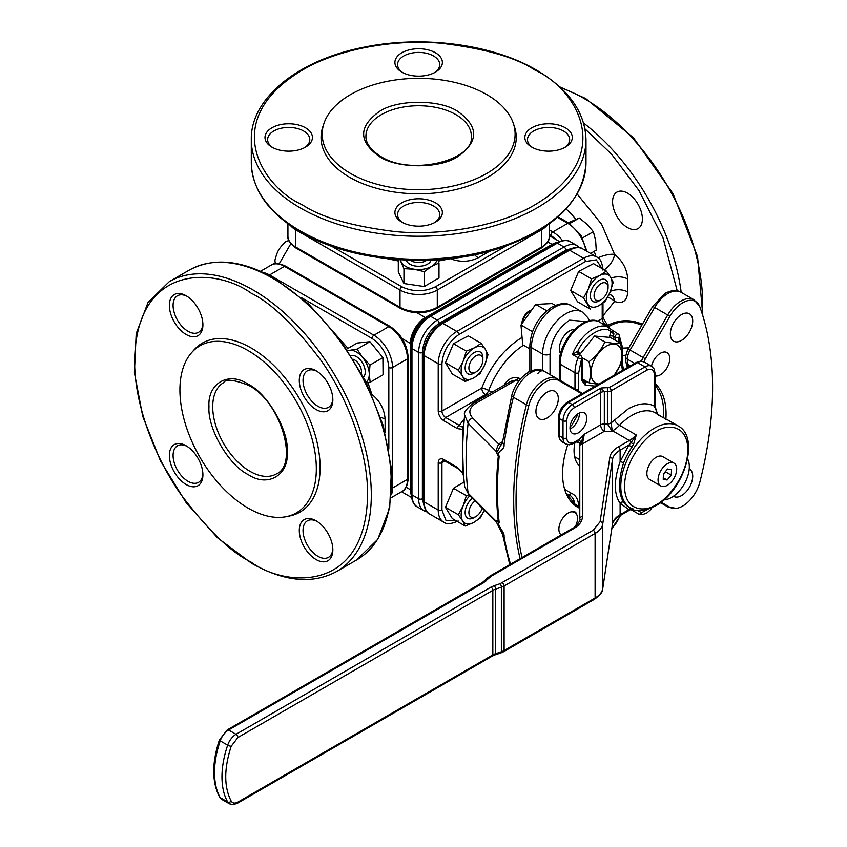 <?xml version="1.0" encoding="UTF-8"?>
<svg xmlns="http://www.w3.org/2000/svg" width="847" height="847" viewBox="0 0 847 847"><rect width="100%" height="100%" fill="white"/><g stroke="black" fill="none" stroke-linecap="round" stroke-linejoin="round"><path stroke-width="1.27" d="M411.208 494.786A21.08 12.176 -60 0 1 410.414 489.714L410.414 343.384A21.08 12.176 -60 0 1 425.332 317.561A2.636 1.525 -120 0 0 426.644 317.689L556.003 243.004A2.636 1.525 60 0 1 557.326 243.131L564.007 246.996L437.285 320.155A2.636 1.525 60 0 1 439.148 323.385L565.87 250.214L573.43 247.938M424.178 506.453L422.378 498.767A2.636 1.525 0 0 1 418.64 498.767L418.64 352.437A26.352 15.214 120 0 1 437.285 320.155L430.594 316.302A2.636 1.525 60 0 0 429.281 316.164L556.003 243.004C562.493 239.892 567.321 239.5 570.497 241.829A26.352 15.214 120 0 0 557.326 243.131L430.594 316.302A26.352 15.214 120 0 0 411.96 348.572A2.636 1.525 0 0 1 411.187 347.503A25.579 14.77 120 0 1 429.281 316.164L426.644 317.689A21.853 12.62 120 0 0 411.187 344.454L411.187 493.833A2.636 1.525 0 0 0 411.96 494.902A26.352 15.214 120 0 0 417.423 506.972L424.103 510.826A26.352 15.214 120 0 1 418.64 498.767L411.96 494.902L411.96 348.572L418.64 352.437A2.636 1.525 0 0 0 422.378 352.437C423.436 340.134 429.027 330.457 439.148 323.385M275.656 263.661A13.181 8.841 -170.2 0 1 275.063 259.733C277.308 251.686 278.123 249.209 285.206 242.157L285.206 242.157A13.181 8.841 50.2 0 1 288.901 240.717M290.786 243.745L279.224 263.777M643.921 361.838A12.472 7.2 -60 0 1 645.361 358.821L669.924 316.291A25.654 14.812 -60 0 1 682.746 302.75A25.654 14.812 -60 0 1 699.686 306.434A25.654 14.812 -60 0 1 699.887 306.963A328.731 189.792 -60 0 1 699.887 482.017A25.654 14.812 -60 0 1 676.277 508.38A25.654 14.812 -60 0 1 669.924 507.3L661.084 502.197M522.006 557.548A328.731 189.792 -60 0 1 528.761 405.766A25.654 14.812 -60 0 1 545.902 381.753A25.654 14.812 -60 0 1 558.724 380.483L581.9 393.855M651.491 366.211A13.181 7.612 -60 0 1 660.448 353.241A13.181 7.612 -60 0 1 667.034 352.596A13.181 7.612 -60 0 1 669.056 363.151A13.181 7.612 -60 0 1 660.448 374.766A13.181 7.612 -60 0 1 656.732 376.015L655.091 375.856M681.528 314.576A15.818 9.126 -60 0 1 689.437 313.792A15.818 9.126 -60 0 1 691.861 326.466A15.818 9.126 -60 0 1 681.528 340.399A15.818 9.126 -60 0 1 673.619 341.182A15.818 9.126 -60 0 1 671.195 328.509A15.818 9.126 -60 0 1 681.528 314.576M689.236 468.889A15.818 9.126 -60 0 1 689.437 468.994A15.818 9.126 -60 0 1 691.861 481.668A15.818 9.126 -60 0 1 681.528 495.601A15.818 9.126 -60 0 1 673.619 496.384A15.818 9.126 -60 0 1 673.429 496.268M528.761 405.766A5.273 1.885 -165.7 0 1 526.421 404.771A26.352 15.214 -60 0 1 544.039 380.102A26.352 15.214 -60 0 1 557.22 378.8L544.176 371.261A5.273 4.299 -60 0 0 537.813 373.675M547.12 392.172A15.818 9.126 -60 0 1 555.029 391.388A15.818 9.126 -60 0 1 557.442 404.061A15.818 9.126 -60 0 1 547.12 417.995A15.818 9.126 -60 0 1 539.211 418.778A15.818 9.126 -60 0 1 536.786 406.115A15.818 9.126 -60 0 1 547.12 392.172M561.201 534.923A13.181 7.612 -60 0 1 559.708 524.24A13.181 7.612 -60 0 1 568.199 513.017A13.181 7.612 -60 0 1 571.916 511.768L574.541 512.223L576.743 514.553A13.181 7.612 -60 0 1 575.42 526.411M577.336 414.141A13.181 7.612 -60 0 1 576.743 416.618L571.916 424.982A13.181 7.612 -60 0 1 570.063 426.729M560.576 353.58A14.494 8.364 -60 0 1 569.597 330.912A14.494 8.364 -60 0 1 574.467 329.525M529.851 345.438C531.058 329.049 538.459 316.227 552.053 306.985C560.322 302.961 566.685 302.506 571.164 305.608A32.948 19.015 120 0 0 554.69 307.249A32.948 19.015 120 0 0 531.397 347.588A5.273 3.039 180 0 1 529.851 345.438L529.851 371.515A5.273 1.461 41.8 0 1 529.248 371.208A59.957 34.621 -60 0 1 529.851 370.541M528.401 372.288L529.248 371.208M523.478 345.237A59.957 34.621 120 0 0 488.719 390.456A5.273 1.186 20.6 0 0 481.731 388.095C490.911 365.279 504.357 348.371 522.08 337.371M602.048 268.573L596.32 259.86L585.436 261.522L458.714 334.681C448.592 341.754 443.002 351.431 441.943 363.734L441.943 411.07L481.731 388.095A5.273 3.039 60 0 0 485.458 394.554A5.273 3.039 120 0 0 488.719 390.456L491.895 392.288M464.188 419.053L459.254 425.374L445.67 417.529L485.458 394.554L486.718 395.274M463.648 476.459L462.589 472.562L462.589 429.376A2.636 1.652 -175.4 0 1 463.351 430.509L462.578 448.889M462.589 448.444L463.33 473.145L464.643 486.58L468.105 493.198C465.437 471.366 465.437 448.052 468.105 423.256L495.855 450.996L498.301 456.152C495.993 479.254 495.993 501.022 498.301 521.477L496.755 520.566L496.903 523.118L495.855 520.947L468.105 493.198A5.273 3.727 135 0 0 468.91 494.87L464.643 486.591M463.553 475.908C463.5 474.066 461.636 471.61 457.931 468.539L457.931 468.539A2.636 1.525 -60 0 1 457.391 467.332L462.589 472.562A2.636 1.376 175.8 0 1 463.351 473.42M520.069 558.671A329.441 190.204 -60 0 1 526.421 404.771L513.377 397.243A26.352 15.214 -60 0 1 530.995 372.564A26.352 15.214 -60 0 1 544.176 371.261L581.773 392.976A13.181 7.612 -60 0 1 582.514 393.506M581.773 392.976L557.22 378.8L581.773 392.976A5.273 4.299 120 0 1 582.492 393.516M576.743 514.553C576.098 512.022 574.478 511.09 571.916 511.768M496.903 523.118L502.536 534.256A5.273 3.515 -9.3 0 0 504.06 536.257C504.791 532.318 496.406 524.505 499.179 522.546L498.301 521.477M567.755 444.707A73.181 42.255 120 0 0 565.987 493.123A73.181 42.255 120 0 0 579.782 508.327M571.916 424.982L576.743 416.618M499.179 522.546C496.818 501.826 496.818 479.741 499.179 456.279C496.406 450.096 504.791 450.996 504.06 444.41A5.273 2.477 -172.1 0 1 502.515 442.303L496.638 452.722A7.909 4.563 0 0 0 496.194 451.98M495.855 450.996L498.629 443.976L502.599 441.679M501.763 444.675A7.909 4.563 60 0 1 498.629 443.976L472.637 417.984C468.02 412.595 469.174 407.661 476.099 403.193A5.273 3.039 -120 0 0 473.462 402.928L473.462 402.928C466.369 408.857 463.425 412.838 464.622 414.882L468.105 423.256A5.273 3.727 -45 0 1 472.637 417.984M444.897 461.012L441.943 462.716L441.943 510.063L445.946 520.312L456.353 520.916M463.087 474.204L463.521 475.643M464.622 414.882L463.351 430.509M463.648 425.395C462.949 427.28 461.477 427.28 459.254 425.374A2.636 1.525 -60 0 0 457.391 428.603L462.589 429.376L463.648 425.395M630.475 365.809L627.373 364.019L627.373 359.202A13.181 7.612 -60 0 1 630.094 350.012L654.657 307.472A26.352 15.214 -60 0 1 667.838 293.56A26.352 15.214 -60 0 1 681.009 292.257L694.053 299.796A26.352 15.214 -60 0 0 680.882 301.098A26.352 15.214 -60 0 0 667.701 315.01L669.924 316.291M676.277 508.38L667.701 506.834L660.469 502.652L667.701 506.834A5.273 4.299 -60 0 0 669.924 507.3M655.091 376.174L656.732 376.015M665.901 418.937A73.181 42.255 120 0 0 655.091 383.553M627.902 367.302A13.181 7.612 -60 0 1 627.373 364.019A5.273 3.039 180 0 1 625.827 361.87L627.447 367.566M641.888 325.132L636.542 323.353C627.246 320.685 618.702 321.352 610.92 325.354A5.273 3.039 -120 0 0 608.284 325.089C617.992 320.251 627.966 319.446 638.204 322.654L642.492 324.083M622.344 348.149L628.77 347.852M503.7 385.724C507.459 379.181 512.403 376.566 518.533 377.868L520.45 378.969M518.597 381.256L516.331 379.954L510.932 381.288L473.462 402.928M495.855 520.947L496.194 520.841A7.909 4.563 180 0 1 496.638 521.583M496.638 452.722L496.755 453.717M499.179 456.279L498.301 456.152M496.755 520.566L496.194 520.841M576.055 457.549A36.897 21.302 -60 0 1 574.901 457.899M579.782 466.295A36.897 21.302 -60 0 1 574.054 450.763A36.897 21.302 -60 0 1 574.88 442.727M585.796 380.959L582.588 380.674M596.616 385.353A2.636 2.075 -84.9 0 0 596.51 384.136M587.659 382.029L584.303 381.732A7.909 4.563 -60 0 1 583.138 381.372L582.281 378.831L582.281 357.847A2.636 1.525 180 0 1 581.508 358.927A2.636 0.572 -159 0 1 578.025 357.72A2.636 1.525 -60 0 1 579.644 355.698A2.636 1.525 -60 0 1 580.957 355.571L582.281 357.847M580.957 355.571L579.094 354.491A2.636 1.525 120 0 0 578.84 354.385L572.434 354.491L578.025 350.933C584.483 335.581 604.61 323.956 611.068 331.855L613.99 334.089A2.636 1.525 120 0 0 613.186 336.333L613.186 339.065M621.571 348.053L621.571 348.011A2.636 1.525 -0 0 0 622.344 346.931L619.083 334.84L618.236 334.046A2.636 1.525 -60 0 1 618.532 334.332A2.636 2.075 145.5 0 1 619.083 334.84A2.636 2.075 145.5 0 1 618.776 337.402A2.636 1.525 180 0 1 615.049 337.402A2.636 1.525 -60 0 1 616.912 334.173A2.636 1.525 -60 0 1 618.236 334.046L599.845 322.167A32.948 19.015 -60 0 0 574.457 330.997A32.948 19.015 -60 0 0 560.079 364.146A2.636 1.525 180 0 1 559.306 363.077C558.522 340.939 584.568 312.437 599.845 322.167M615.049 340.145L615.049 337.402L613.186 336.333A2.636 1.525 180 0 0 609.459 336.333L611.068 331.855L612.942 331.103L613.99 334.089M578.84 354.385A2.636 2.118 102.3 0 1 578.025 350.933L579.644 353.548A2.636 1.525 -0 0 0 578.893 354.406M564.663 489.375L571.206 493.187A2.636 2.139 110.2 0 1 568.157 494.457A67.209 38.803 -60 0 1 566.198 493.632L569.523 495.103A26.352 15.214 -60 0 1 574.764 503.997M598.924 384.03A21.916 12.652 -60 0 1 598.734 384.009A21.916 12.652 -60 0 1 593.059 362.844A21.916 12.652 -60 0 1 614.223 344.073A21.916 12.652 -60 0 1 621.973 355.221A21.916 12.652 -60 0 1 614.033 375.306M614.181 375.221L620.703 364.528C622.566 358.577 622.566 351.537 620.703 343.406L614.202 343.511L604.864 341.987C601.455 349.62 596.172 356.185 589.025 361.701C590.878 369.79 590.878 376.83 589.025 382.812L598.363 384.337M589.025 361.701L582.281 357.805M589.025 382.812L582.281 378.927M604.864 341.987L594.552 336.037L610.391 337.455L620.703 343.406M579.517 354.734L594.552 336.037M530.116 310.5A13.181 7.612 120 0 0 522.345 322.305M530.233 310.373L529.322 310.891A10.545 6.088 120 0 0 521.89 323.183M611.841 528.539L620.586 515.41M619.972 515.685A21.916 12.652 -60 0 1 611.873 528.337M529.851 348.911L522.715 344.793L520.979 325.026L535.696 304.401L552.138 303.565L555.283 305.375M535.696 304.401L546.728 310.775M520.979 325.026L532.477 331.653M248.129 474.553C228.679 465.278 207.303 428.254 208.987 406.772C207.303 383.342 228.679 370.997 248.129 384.178C267.567 393.453 288.943 430.477 287.26 451.959C288.943 475.389 267.578 487.724 248.129 474.553M248.129 350.605A96.463 55.69 60 0 1 313.337 443.934A96.463 55.69 60 0 1 286.339 516.659A96.463 55.69 60 0 1 248.129 508.126A96.463 55.69 60 0 1 187.875 431.515A96.463 55.69 60 0 1 191.634 352.617A96.463 55.69 60 0 1 248.129 350.605M286.339 516.659L289.769 515.961A97.585 56.347 -120 0 0 317.085 442.388A97.585 56.347 -120 0 0 251.104 347.958A97.585 56.347 -120 0 0 193.952 349.991L191.634 352.617M316.069 409.503A23.716 13.69 60 0 1 299.298 380.451A23.716 13.69 60 0 1 316.069 370.764L316.069 370.764A23.716 13.69 60 0 1 332.85 399.816A23.716 13.69 60 0 1 316.069 409.503M332.818 398.693A21.08 12.176 60 0 1 328.477 407.322A21.08 12.176 60 0 1 317.932 406.274A21.08 12.176 60 0 1 304.168 387.693A21.08 12.176 60 0 1 307.397 370.795A21.08 12.176 60 0 1 317.032 371.357M316.069 559.539A23.716 13.69 60 0 1 299.298 530.487A23.716 13.69 60 0 1 316.069 520.799L316.069 520.799A23.716 13.69 60 0 1 332.85 549.851A23.716 13.69 60 0 1 316.069 559.539M332.818 548.729A21.08 12.176 60 0 1 328.477 557.347A21.08 12.176 60 0 1 317.932 556.31A21.08 12.176 60 0 1 304.168 537.729A21.08 12.176 60 0 1 307.397 520.831A21.08 12.176 60 0 1 317.032 521.381M186.139 484.516A23.716 13.69 60 0 1 169.368 455.464A23.716 13.69 60 0 1 186.139 445.787L186.139 445.787A23.716 13.69 60 0 1 202.909 474.839A23.716 13.69 60 0 1 186.139 484.516M202.888 473.717A21.08 12.176 60 0 1 198.547 482.335A21.08 12.176 60 0 1 188.002 481.287A21.08 12.176 60 0 1 174.228 462.716A21.08 12.176 60 0 1 177.468 445.818A21.08 12.176 60 0 1 187.102 446.369M186.139 334.491A23.716 13.69 60 0 1 169.368 305.439A23.716 13.69 60 0 1 186.139 295.751L186.139 295.751A23.716 13.69 60 0 1 202.909 324.803A23.716 13.69 60 0 1 186.139 334.491M202.888 323.681A21.08 12.176 60 0 1 198.547 332.299A21.08 12.176 60 0 1 188.002 331.262A21.08 12.176 60 0 1 174.228 312.681A21.08 12.176 60 0 1 177.468 295.783A21.08 12.176 60 0 1 187.102 296.334M379.509 156.61C358.376 141.544 358.376 126.489 379.509 111.423C397.264 99.226 440.017 99.226 457.782 111.423C478.915 126.489 478.915 141.544 457.782 156.61C440.017 168.807 397.275 168.807 379.509 156.61M486.856 94.642A96.463 55.69 180 0 1 513.356 123.461A96.463 55.69 180 0 1 463.87 183.206A96.463 55.69 180 0 1 350.436 173.391A96.463 55.69 180 0 1 323.935 123.461A96.463 55.69 180 0 1 390.382 80.772A96.463 55.69 180 0 1 486.856 94.642M323.935 123.461L322.823 126.785A97.585 56.347 0 0 0 349.642 177.298A97.585 56.347 0 0 0 464.4 187.229A97.585 56.347 0 0 0 514.468 126.785L513.356 123.461M531.8 147.145L531.8 147.145A23.716 13.69 180 0 1 531.8 127.781A23.716 13.69 180 0 1 565.351 127.781A23.716 13.69 180 0 1 565.351 147.145A23.716 13.69 180 0 1 531.8 147.145M532.795 147.685A21.08 12.176 180 0 1 527.49 139.607A21.08 12.176 180 0 1 540.513 128.363A21.08 12.176 180 0 1 563.488 130.999A21.08 12.176 180 0 1 569.66 139.607A21.08 12.176 180 0 1 564.367 147.685M401.87 222.158L401.87 222.158A23.716 13.69 180 0 1 401.87 202.793A23.716 13.69 180 0 1 435.422 202.793A23.716 13.69 180 0 1 435.422 222.158A23.716 13.69 180 0 1 401.87 222.158M402.854 222.697A21.08 12.176 180 0 1 397.561 214.63A21.08 12.176 180 0 1 410.573 203.375A21.08 12.176 180 0 1 433.558 206.022A21.08 12.176 180 0 1 439.731 214.63A21.08 12.176 180 0 1 434.426 222.697M271.94 147.145L271.94 147.145A23.716 13.69 180 0 1 271.94 127.781A23.716 13.69 180 0 1 305.481 127.781A23.716 13.69 180 0 1 305.492 147.145A23.716 13.69 180 0 1 271.94 147.145M272.925 147.685A21.08 12.176 180 0 1 267.631 139.607A21.08 12.176 180 0 1 280.643 128.363A21.08 12.176 180 0 1 303.618 130.999A21.08 12.176 180 0 1 309.801 139.607A21.08 12.176 180 0 1 304.497 147.685M401.87 72.133L401.87 72.133A23.716 13.69 180 0 1 401.87 52.758A23.716 13.69 180 0 1 435.422 52.758A23.716 13.69 180 0 1 435.422 72.133A23.716 13.69 180 0 1 401.87 72.133M402.854 72.662A21.08 12.176 180 0 1 397.561 64.594A21.08 12.176 180 0 1 410.573 53.35A21.08 12.176 180 0 1 433.558 55.987A21.08 12.176 180 0 1 439.731 64.594A21.08 12.176 180 0 1 434.426 72.662M627.479 193.127A21.08 12.176 -120 0 0 616.934 192.089A21.08 12.176 -120 0 0 613.704 208.976A21.08 12.176 -120 0 0 627.479 227.557A21.08 12.176 -120 0 0 638.024 228.605A21.08 12.176 -120 0 0 641.253 211.708A21.08 12.176 -120 0 0 627.479 193.127M604.186 269.812A7.909 4.563 -120 0 0 604.165 269.791A13.181 7.612 60 0 1 602.948 268.827M687.584 458.915A25.039 14.452 -60 0 1 675.641 494.563A25.039 14.452 -60 0 1 663.963 499.825M673.958 463.108L662.778 456.649A13.181 7.612 120 0 0 661.232 456.099A13.181 7.612 120 0 0 648.94 465.49A13.181 7.612 120 0 0 649.596 479.476L660.776 485.924A13.181 7.612 -60 0 1 660.12 471.948A13.181 7.612 -60 0 1 672.412 462.557A13.181 7.612 -60 0 1 673.958 463.108A13.181 7.612 -60 0 1 674.625 477.083A13.181 7.612 -60 0 1 662.322 486.474A13.181 7.612 -60 0 1 660.776 485.924M667.14 480.016L671.29 475.167L671.512 469.662L667.595 469.016L663.455 473.865L663.222 479.37L667.14 480.016L663.286 477.793M671.29 475.167L665.689 471.938L665.721 471.197M663.423 474.606L665.689 471.938M502.239 582.768A2.636 1.525 60 0 1 504.103 585.997L595.102 533.451L595.102 598.003L504.103 650.549L504.103 585.997A13.181 7.612 180 0 1 501.371 587.204A2.636 1.08 -108.4 0 0 500.048 583.731L593.239 530.222L600.1 521.731L609.861 457.306C610.549 453.283 613.344 449.821 618.246 446.93L629.363 440.504L613.408 431.292L604.324 431.292L604.324 391.663A5.273 3.039 0 0 0 600.597 392.563L601.052 387.99L604.324 391.663L607.415 391.663L607.415 423.945L612.148 431.187L613.408 431.292L612.222 431.038L611.142 422.854L628.23 408.879C638.32 403.236 647.013 402.314 654.329 406.126L657.844 414.247M579.274 412.997A11.858 6.85 -60 0 1 570.931 428.518A11.858 6.85 -60 0 1 570.042 428.974M578.385 432.828A11.858 6.85 120 0 0 586.135 422.367A11.858 6.85 120 0 0 584.314 412.87A11.858 6.85 120 0 0 578.385 413.452A11.858 6.85 120 0 0 570.634 423.902A11.858 6.85 120 0 0 572.456 433.41A11.858 6.85 120 0 0 578.385 432.828M665.382 419.159C669.617 420.991 667.341 419.667 658.532 415.21L655.684 412.987A47.443 27.39 120 0 0 631.957 415.337A47.443 27.39 120 0 0 619.506 425.289L636.288 434.977A26.352 15.214 -60 0 1 629.363 440.504A2.636 1.525 -120 0 1 631.026 442.642L636.288 434.977L633.704 443.839L631.873 447.216L628.866 445.099L631.026 442.642A2.636 0.836 -156.3 0 0 633.704 443.839M631.968 508.782L628.866 509.661L620.11 514.711A26.352 15.214 0 0 0 612.487 524.145L612.487 459.593A26.352 15.214 180 0 1 620.11 450.159L628.866 445.099L620.11 461.647A2.636 0.54 -158.5 0 1 623.572 462.886C618.215 480.08 618.215 493.219 623.572 502.282A47.443 27.39 120 0 0 628.739 506.993L630.602 508.062A47.443 27.39 -60 0 1 623.328 470.053A47.443 27.39 -60 0 1 654.329 428.254A47.443 27.39 -60 0 1 678.045 425.903L667.044 419.551M657.357 413.961L662.036 417.042M651.894 507.014L641.603 512.7A2.636 2.149 120 0 1 638.416 513.907L630.962 509.598A2.636 2.149 -60 0 0 630.962 509.598L638.416 513.907L630.962 509.598A13.181 7.612 120 0 0 630.994 509.619M580.142 444.908L579.782 443.934L579.782 446.094A2.636 2.149 -0 0 1 582.418 443.944L584.282 434.257L580.142 444.908A2.636 1.705 40.4 0 0 578.85 442.452A2.636 1.705 40.4 0 0 576.246 441.838L579.02 439.455L574.192 442.24A2.636 1.525 60 0 1 573.641 443.447L569.332 444.802L565.732 443.966A13.181 7.612 120 0 1 563.011 437.931A2.636 1.525 0 0 0 566.738 437.931L566.738 420.715A2.636 1.525 0 0 1 563.011 420.715L563.011 437.931L559.285 435.782L559.285 418.566L563.011 420.715A13.181 7.612 120 0 1 572.328 404.58L601.052 387.99L609.279 387.545L645.001 366.92A2.636 1.525 60 0 1 646.864 370.15C651.375 368.085 653.852 369.525 654.329 374.448L654.329 406.126A2.636 1.525 0 0 0 655.091 405.046L656.309 411.219A2.636 0.603 159.5 0 1 656.192 411.504M611.132 422.96A5.273 3.039 177.7 0 1 607.415 423.945L604.324 423.945A5.273 3.039 0 0 0 600.597 424.834A5.273 3.039 -120 0 0 604.324 431.292L582.418 443.944L582.418 516.628A2.636 2.149 180 0 0 579.782 518.777L579.782 443.5M614.403 419.943A5.273 1.694 -136.1 0 0 619.506 425.289A26.352 15.214 120 0 1 612.593 430.827A26.352 15.214 120 0 1 612.222 431.038A5.273 1.165 100 0 0 612.148 431.187M581.645 442.229A2.636 0.9 44.8 0 1 579.02 439.455L584.282 434.257L600.597 424.834L600.597 392.563L574.192 407.809C569.692 410.954 567.204 415.252 566.738 420.715M573.641 443.447L576.045 442.049C578.289 442.092 579.539 442.727 579.782 443.944L579.782 518.777C581.72 520.323 573.101 529.259 572.604 528.337A2.636 1.525 -120 0 1 573.927 528.464L491.059 576.309L483.51 582.821L228.584 729.998A13.181 7.612 120 0 0 220.22 740.85A79.067 45.653 120 0 0 220.22 797.662A2.636 2.033 150.7 0 1 219.595 797.038C211.866 782.077 211.803 763.052 219.394 739.982A2.636 0.699 18.8 0 0 220.22 740.85L227.674 745.159A79.067 45.653 120 0 0 227.674 801.971L220.22 797.662A13.181 7.612 120 0 0 221.999 799.515L219.595 797.038M607.415 423.744A5.273 3.039 0 0 0 611.142 422.854L611.142 390.774A5.273 3.039 180 0 1 607.415 391.663L607.415 387.99M631.724 508.666A2.636 2.435 -91.2 0 0 631.026 509.153A2.636 1.525 -120 0 1 630.687 509.502L632.783 508.422M618.246 446.93A2.636 1.525 60 0 1 620.11 450.159L620.11 461.647C613.768 480.26 613.768 494.119 620.11 503.224L628.866 509.661A2.636 2.139 107.8 0 1 630.761 508.158M630.687 509.502L619.559 515.918A2.636 1.525 60 0 0 620.11 514.711L620.11 503.224A2.636 2.086 144 0 1 623.572 502.282M426.623 260.262A9.878 5.707 180 0 1 410.668 260.262M431.028 260.103A12.514 7.231 180 0 1 420.567 266.18A12.514 7.231 180 0 1 407.407 262.231A12.514 7.231 180 0 1 406.264 260.103A12.557 7.242 180 0 0 409.863 264.222A12.557 7.242 180 0 0 422.642 265.916A12.557 7.242 180 0 0 431.059 260.103M400.038 259.775L403.955 268.658L403.955 283.544L398.302 271.866L398.302 259.648M436.787 259.796A18.189 10.503 180 0 1 431.642 266.392A18.189 10.503 180 0 1 414.13 269.208L424.294 271.675L431.642 266.392L438.99 263.004L437.719 259.743M424.294 271.675L424.294 286.551L438.99 277.89L438.99 263.004M403.955 268.658L414.13 269.208A18.189 10.503 180 0 1 401.129 261.871A18.189 10.503 180 0 1 400.504 259.796M424.294 286.551L403.955 283.544M568.146 222.835L579.327 218.018L569.692 223.576M579.327 218.018L587.172 224.37L593.376 231.676L595.632 240.442L596.246 250.151L590.581 253.422M582.567 237.912L593.376 231.676M353.474 359.34A9.878 5.707 60 0 1 356.799 361.595A9.878 5.707 60 0 1 361.447 373.146M363.532 377.074A12.557 7.242 60 0 0 364.305 366.762A12.557 7.242 60 0 0 356.312 356.545A12.557 7.242 60 0 0 351.113 355.571A12.514 7.231 60 0 1 359.255 358.832A12.514 7.231 60 0 1 363.511 377.042M347.99 350.764A18.189 10.503 60 0 1 349.853 350.287A18.189 10.503 60 0 1 362.717 357.561L357.063 349.144L369.959 341.701L382.897 357.582L370.001 365.025L362.717 357.561A18.189 10.503 60 0 1 369.26 374.12L370.001 365.025M382.897 357.582L383.056 374.819L370.16 382.262L369.26 374.12A18.189 10.503 60 0 1 366.126 382.177M366.497 382.929L370.16 382.262M357.063 349.144L349.853 350.287M346.825 349.028L357.18 343.056L369.959 341.701M481.181 343.342L474.585 347.725A18.189 10.503 -60 0 1 485.426 349.451L481.181 343.342L468.296 335.899L453.463 343.702L466.348 351.145L463.182 361.15A18.189 10.503 -60 0 1 474.585 347.725L466.348 351.145M488.031 354.607L485.426 349.451A18.189 10.503 -60 0 1 484.855 364.612L488.031 354.607M480.037 373.675L484.855 364.612A18.189 10.503 -60 0 1 473.441 378.048L480.037 373.675M473.441 378.048A18.189 10.503 -60 0 1 462.61 376.322L465.204 381.468L473.441 378.048M462.61 376.322A18.189 10.503 -60 0 1 463.182 361.15L458.365 370.213L462.61 376.322M474.659 372.733A12.557 7.242 -60 0 1 469.238 374.279A12.557 7.242 -60 0 1 466.538 361.69A12.557 7.242 -60 0 1 478.788 351.484A12.557 7.242 -60 0 1 482.875 358.514M465.204 381.468L452.319 374.035L445.469 362.77L458.365 370.213M445.469 362.77L453.463 343.702M482.345 363.299A9.878 5.707 -60 0 1 475.876 372.034A9.878 5.707 -60 0 1 469.418 364.623A9.878 5.707 -60 0 1 477.232 355.264A9.878 5.707 -60 0 1 482.875 359.922A9.878 5.707 -60 0 1 482.345 363.299M475.876 372.034L474.013 373.103A12.514 7.231 -60 0 1 465.829 363.723A12.514 7.231 -60 0 1 475.739 351.865A12.514 7.231 -60 0 1 482.875 357.773L482.875 359.922M613.217 282.326L610.613 277.17A18.189 10.503 -60 0 1 610.041 292.342L613.217 282.326M606.367 271.072L599.771 275.444A18.189 10.503 -60 0 1 610.613 277.17L606.367 271.072L593.482 263.629L578.649 271.432L591.534 278.864L588.369 288.88A18.189 10.503 -60 0 1 599.771 275.444L591.534 278.864M605.224 301.394L610.041 292.342A18.189 10.503 -60 0 1 598.638 305.767L605.224 301.394M598.638 305.767A18.189 10.503 -60 0 1 587.797 304.041A18.189 10.503 -60 0 1 588.369 288.88L583.551 297.932L590.391 309.197L577.506 301.754L570.656 290.489L583.551 297.932M599.845 300.463A12.557 7.242 -60 0 1 594.435 302.008A12.557 7.242 -60 0 1 591.725 289.409A12.557 7.242 -60 0 1 603.975 279.214A12.557 7.242 -60 0 1 608.061 286.244M570.656 290.489L578.649 271.432M607.13 292.194A9.878 5.707 -60 0 1 601.074 299.753A9.878 5.707 -60 0 1 595.007 291.177A9.878 5.707 -60 0 1 602.863 282.845A9.878 5.707 -60 0 1 608.061 287.652A9.878 5.707 -60 0 1 607.13 292.194M601.074 299.753L599.21 300.833A12.514 7.231 -60 0 1 591.524 289.96A12.514 7.231 -60 0 1 601.476 279.415A12.514 7.231 -60 0 1 608.061 285.492L608.061 287.652M484.346 510.318A18.189 10.503 -60 0 1 473.441 522.599L480.037 518.226L484.357 510.328M473.441 522.599A18.189 10.503 -60 0 1 462.61 520.873L465.204 526.029L473.441 522.599M465.204 526.029L452.319 518.586L445.469 507.321L458.365 514.764L462.61 520.873A18.189 10.503 -60 0 1 463.182 505.712A18.189 10.503 -60 0 1 469.841 495.802M474.659 517.284A12.557 7.242 -60 0 1 469.238 518.83A12.557 7.242 -60 0 1 465.299 510.529A12.557 7.242 -60 0 1 472.361 498.332A12.514 7.231 -60 0 0 465.829 508.274A12.514 7.231 -60 0 0 474.013 517.665L475.876 516.585A9.878 5.707 -60 0 1 469.418 509.174A9.878 5.707 -60 0 1 475.029 501.001M468.846 494.817L466.348 495.696L463.182 505.712L458.365 514.764M445.469 507.321L453.463 488.264L466.348 495.696M453.463 488.264L464.114 481.996M482.239 508.2A9.878 5.707 -60 0 1 475.876 516.585M570.497 241.829L577.188 245.683A26.352 15.214 120 0 0 564.007 246.996A2.636 1.525 60 0 1 565.87 250.214M417.063 312.787L425.332 317.561L552.053 244.391A2.636 1.525 -120 0 0 553.366 244.529M547.765 241.924L552.053 244.391A21.08 12.176 -60 0 1 556.839 242.538M406.137 487.237L410.414 489.714A2.636 1.525 180 0 1 411.187 490.784M422.378 498.767L422.378 352.437M402.156 338.609L410.414 343.384A2.636 1.525 180 0 1 411.187 344.454M681.009 292.257C676.859 289.674 671.586 290.023 665.202 293.306L652.73 306.36L667.701 315.01L643.138 357.55L628.167 348.9C628.622 346.476 624.715 358.239 625.827 357.042A5.273 3.039 180 0 0 627.373 359.202L634.647 363.405M504.06 444.41A329.441 190.204 -60 0 1 513.377 397.243A5.273 1.885 -165.7 0 1 511.789 395.305L502.515 442.303M586.495 321.595L569.597 320.155C557.792 328.403 551.27 339.7 550.031 354.046A5.273 3.039 180 0 1 542.578 354.046L531.397 347.588L531.397 370.838M571.164 305.608L582.344 312.067A32.948 19.015 120 0 0 565.87 313.697A32.948 19.015 120 0 0 542.578 354.046L542.578 370.488M550.031 354.046L550.031 374.649M602.979 270.129C602.302 262.697 600.216 258.324 596.754 256.98A26.352 15.214 120 0 0 583.572 258.293L456.851 331.452L442.875 323.385L569.597 250.214L583.572 258.293A2.636 1.525 -120 0 1 585.436 261.522M457.391 467.332L443.807 459.487C440.429 457.952 438.566 459.032 438.217 462.716L438.217 510.063A26.352 15.214 120 0 0 443.669 522.123L429.694 514.055A26.352 15.214 -60 0 1 424.241 501.996L424.241 355.666A26.352 15.214 -60 0 1 442.875 323.385L441.012 324.454M442.875 323.385A2.636 1.525 -120 0 0 441.552 323.258C430.509 330.806 424.485 341.246 423.468 354.586A2.636 1.525 180 0 0 424.241 355.666L438.217 363.734L438.217 411.07A2.636 1.525 0 0 0 441.943 411.07A5.273 3.039 60 0 0 445.67 417.529A2.636 1.525 120 0 0 443.807 420.758L457.391 428.603M458.714 334.681A2.636 1.525 -120 0 0 456.851 331.452A26.352 15.214 120 0 0 438.217 363.734A2.636 1.525 180 0 0 441.943 363.734M605.34 325.343L607.193 325.724M607.955 325.28L607.257 324.867A2.636 1.525 120 0 0 605.933 324.994A5.273 3.039 -120 0 1 602.206 318.546L602.206 303.639M602.979 303.099L602.979 317.466A2.636 1.525 180 0 1 602.206 318.546L597.654 321.172M557.22 378.8L557.22 378.8A5.273 4.299 120 0 1 558.724 380.483M510.54 564.166A329.441 190.204 -60 0 1 504.06 536.257M572.392 502.747L579.782 507.004M579.782 507.268A72.482 41.842 -60 0 1 576.225 505.585L565.987 493.123M438.217 462.716A2.636 1.525 180 0 0 441.943 462.716A5.273 3.039 60 0 1 443.034 460.302L444.347 460.694A2.636 1.525 120 0 1 443.807 459.487M438.217 411.07C438.566 415.168 440.429 418.397 443.807 420.758M441.943 510.063A2.636 1.525 180 0 1 438.217 510.063L424.241 501.996A2.636 1.525 180 0 1 423.468 500.916C424.146 508.338 426.221 512.721 429.694 514.055M582.778 248.912C579.877 246.583 575.049 246.975 568.284 250.087A2.636 1.525 60 0 1 569.597 250.214A26.352 15.214 -60 0 1 582.778 248.912L596.754 256.98M641.475 361.14A13.181 7.612 -60 0 1 643.138 357.55L645.361 358.821M655.091 385.364A72.482 41.842 -60 0 1 663.561 417.783M628.876 366.73A5.273 4.267 108 0 1 629.025 364.972M636.542 323.353A5.273 2.149 -71.6 0 1 638.204 322.654M610.92 325.354L608.135 326.963M622.344 355.571A21.08 12.176 180 0 1 625.954 355.221M476.099 403.193L516.331 379.954A5.273 3.039 120 0 0 518.533 377.868M622.418 370.467L621.571 364.242A2.636 1.525 -0 0 0 622.344 363.162L623.498 369.843M621.571 348.011L618.776 337.402L618.776 342.294M579.644 354.586L579.644 353.548M595.314 386.105L585.235 385.205A2.636 2.075 -84.9 0 0 584.303 381.732M585.235 385.205L581.508 379.911A2.636 1.525 -0 0 0 582.281 378.831M581.508 379.911L581.508 358.927L578.713 372.754A2.636 1.525 180 0 1 574.986 372.754A32.948 19.015 -60 0 1 578.025 357.72L572.434 354.491A32.948 19.015 -60 0 1 609.162 327.556M609.459 336.333L609.459 337.371M621.571 364.242L621.571 360.886M560.079 380.441A26.352 15.214 120 0 0 560.079 380.377L560.079 364.146L574.986 372.754L574.986 388.985A26.352 15.214 -60 0 1 574.986 389.048M578.713 372.754L578.628 391.155M578.713 388.985A2.636 1.525 180 0 1 574.986 388.985L560.079 380.377A2.636 1.525 180 0 1 559.306 379.297L559.306 363.077M568.623 494.648A26.352 15.214 -60 0 1 569.523 495.103M571.206 493.187C576.066 495.188 578.565 499.846 578.713 507.162M169.294 281.627L189.23 270.119A167.357 96.622 60 0 1 272.914 278.409A167.357 96.622 60 0 1 382.241 425.882A167.357 96.622 60 0 1 356.587 559.994L336.651 571.503A167.357 96.622 60 0 0 362.304 437.401A167.357 96.622 60 0 0 252.967 289.918A167.357 96.622 60 0 0 169.294 281.627L148.098 302.337L136.198 333.623L134.408 372.733L142.751 416.375L160.485 460.906L186.075 502.515L217.34 537.665L251.654 563.34C284.243 581.72 312.575 584.441 336.651 571.503M251.104 562.133C230.86 552.244 207.568 529.83 181.226 494.892C156.208 459.815 134.175 405.787 134.631 360.399C136.219 261.765 217.033 268.076 251.104 293.147C271.358 303.046 294.65 325.46 320.992 360.399C346.01 395.475 368.043 449.503 367.587 494.892C365.999 593.514 285.174 587.215 251.104 562.133M249.992 471.324A52.715 30.428 60 0 1 215.551 424.876A52.715 30.428 60 0 1 223.64 382.643C225.715 378.747 234.058 379.657 248.669 385.385C281.077 401.679 298.843 464.823 276.344 473.939A52.715 30.428 60 0 1 249.992 471.324M408.233 478.322C407.555 485.744 405.469 490.127 402.007 491.461A26.352 15.214 -120 0 0 407.46 479.391A2.636 1.525 180 0 0 408.233 478.322L408.233 357.815C407.216 344.475 401.182 334.036 390.149 326.476A2.636 1.525 120 0 0 388.826 326.614L284.465 266.36A26.352 15.214 -120 0 0 271.284 265.058C274.184 262.718 279.012 263.11 285.788 266.233A2.636 1.525 120 0 0 284.465 266.36L269.558 274.968A26.352 15.214 -120 0 0 263.47 272.628M408.233 357.815A2.636 1.525 180 0 1 407.46 358.884A26.352 15.214 -120 0 0 388.826 326.614L373.919 335.221L269.558 274.968M391.536 494.447A26.352 15.214 -120 0 0 392.553 487.999L407.46 479.391L407.46 358.884L392.553 367.492A26.352 15.214 -120 0 0 373.919 335.221A2.636 1.525 120 0 0 372.055 338.451C382.166 345.523 387.757 355.2 388.826 367.492L388.826 448.931M391.907 488.274A2.636 1.525 180 0 0 392.553 487.999L392.553 367.492A2.636 1.525 180 0 1 388.826 367.492M301.532 297.731L372.055 338.451M339.88 339.213L347.979 348.361M367.926 382.685L371.928 394.437C380.007 401.023 384.39 409.249 385.099 419.138L385.099 432.288M380.684 417.465A13.181 7.612 180 0 1 385.099 419.138M300.304 230.956A167.357 96.622 180 0 1 251.294 162.635C252.12 189.95 268.637 213.126 300.854 232.163C351.198 262.125 435.718 269.102 498.428 248.605C554.256 229.685 583.445 201.035 585.997 162.635A167.357 96.622 180 0 1 482.695 251.908A167.357 96.622 180 0 1 300.304 230.956M300.304 207.939A167.357 96.622 180 0 1 251.294 139.607C250.5 98.464 297.689 60.296 362.802 47.453C421.859 34.886 492.223 44.012 536.437 70.079C568.655 89.126 585.171 112.302 585.997 139.607A167.357 96.622 180 0 1 482.695 228.881A167.357 96.622 180 0 1 300.304 207.939M302.167 204.709C263.417 187.738 217.552 120.899 302.167 70.216C341.246 47.114 399.053 39.195 441.943 43.313C485.373 48.66 516.426 57.628 535.124 70.216C573.874 87.177 619.739 154.016 535.124 204.709C496.046 227.801 438.238 235.731 395.348 231.602C351.918 226.255 320.865 217.287 302.167 204.709M365.936 136.166A52.715 30.428 180 0 1 398.471 108.056A52.715 30.428 180 0 1 455.919 114.652A52.715 30.428 180 0 1 471.356 136.166C474.712 160.21 411.144 176.388 380.832 156.483C366.402 147.378 365.766 139.215 365.936 136.166M290.585 225.673A26.352 15.214 0 0 0 295.645 229.781L295.645 246.996A2.636 1.525 120 0 0 296.196 248.203C290.108 243.894 287.355 239.902 287.927 236.228A26.352 15.214 0 0 0 295.645 246.996L400.006 307.249A26.352 15.214 0 0 0 437.285 307.249L541.646 246.996A26.352 15.214 0 0 0 549.364 236.228C549.936 239.902 547.183 243.894 541.095 248.203A2.636 1.525 -120 0 0 541.646 246.996L541.646 229.781A26.352 15.214 0 0 0 546.707 225.673M296.196 248.203L400.557 308.446A2.636 1.525 -60 0 1 400.006 307.249L400.006 290.034A26.352 15.214 0 0 0 437.285 290.034L541.646 229.781A2.636 1.525 -120 0 0 541.561 229.082M400.557 308.446C412.616 314.237 424.675 314.237 436.734 308.446A2.636 1.525 -120 0 0 437.285 307.249L437.285 290.034A2.636 1.525 -120 0 0 435.422 286.805C424.241 292.024 413.05 292.024 401.87 286.805L331.346 246.085M295.73 229.082A2.636 1.525 120 0 0 295.645 229.781L400.006 290.034A2.636 1.525 -60 0 1 401.87 286.805M505.945 246.085L435.422 286.805M489.661 251.178L478.28 257.753C469.365 262.083 460.037 262.401 450.297 258.695L438.259 261.088M398.302 260.982L386.433 258.557M474.616 254.767A13.181 7.612 -120 0 0 478.28 257.753M702.29 314.089A167.357 96.622 -120 0 0 584.324 98.623A167.357 96.622 -120 0 0 560.555 87.686M681.189 292.363A167.357 96.622 -120 0 0 583.594 123.037M549.364 234.238L557.39 240.347M550.963 235.159A2.636 1.525 -60 0 1 552.826 231.93A26.352 15.214 60 0 1 562.44 240.569M549.364 229.929L552.826 231.93L567.734 223.322A26.352 15.214 60 0 1 585.933 250.744M557.432 217.372L567.734 223.322A2.636 1.525 -60 0 1 569.046 223.195L580.915 235.095L586.95 251.326M584.991 128.871L611.502 154.122L639.072 190.681L663.063 238.007L677.24 290.839M607.691 297.233A13.181 9.857 -157.1 0 1 614.573 301.458A13.181 8.438 113.8 0 0 610.719 294.851M602.979 315.762L614.573 301.458C622.64 304.2 627.034 301.034 627.743 291.971A13.181 7.612 0 0 0 610.475 291.283M627.743 291.971L627.743 279.055A13.181 7.612 0 0 0 611.153 278.091M627.743 279.055C627.034 269.166 622.64 260.929 614.573 254.354L601.614 224.286L577.188 194.037M604.165 269.791A13.181 6.67 125.5 0 0 614.573 254.354A13.181 4.309 -15.8 0 0 598.046 257.869M595.949 256.514A65.886 38.041 -120 0 0 594.192 251.337M575.907 219.373A65.886 38.041 -120 0 0 566.103 208.987M656.192 431.472C665.456 424.654 687.436 422.939 687.87 449.768C687.436 477.094 665.456 500.757 656.192 504.643C646.917 511.461 624.938 513.176 624.504 486.347C624.938 459.021 646.917 435.358 656.192 431.472M631.873 447.216A47.443 27.39 120 0 0 623.572 462.886M495.072 654.879L492.276 656.107A2.636 1.525 -120 0 0 492.827 654.911L237.901 802.088C234.884 803.676 232.65 803.358 231.21 801.135C223.915 787.032 223.915 768.727 231.21 746.218L237.901 737.525L492.827 590.348L492.827 654.911A13.181 7.612 0 0 1 495.559 653.693A2.636 1.08 71.6 0 1 495.072 654.879L500.884 652.942A2.636 1.08 71.6 0 0 501.371 651.756L495.559 653.693L495.559 589.141L501.371 587.204L501.371 651.756A13.181 7.612 180 0 0 504.103 650.549A2.636 1.525 60 0 1 503.552 651.756L594.562 599.21A2.636 1.525 60 0 0 595.102 598.003A26.352 15.214 180 0 0 602.725 588.57L602.725 524.018L612.487 459.593A2.636 2.139 8.6 0 0 609.861 457.306M494.235 585.669L490.964 587.119A2.636 1.525 -120 0 1 492.827 590.348A13.181 7.612 180 0 1 495.559 589.141A2.636 1.08 -108.4 0 0 494.235 585.669L500.048 583.731M641.603 512.7L637.558 510.36M645.001 366.92L637.547 362.622A13.181 7.612 -60 0 1 644.144 361.965L651.597 366.264A13.181 7.612 -60 0 0 645.001 366.92M219.394 739.982L227.271 729.87A2.636 1.525 60 0 1 228.584 729.998L236.038 734.296A13.181 7.612 120 0 0 227.674 745.159A2.636 0.699 18.8 0 0 231.21 746.218M483.51 582.821A2.636 1.525 -120 0 0 482.187 582.683L489.735 576.182L572.604 528.337M486.019 580.926A2.636 1.863 -135 0 0 484.156 581.211M489.375 577.569A2.636 1.863 -135 0 0 487.512 577.855M491.059 576.309A2.636 1.525 -120 0 0 489.735 576.182M582.418 516.628L582.418 516.628C582.291 521.223 579.464 525.161 573.927 528.464M574.192 407.809A2.636 1.525 60 0 0 572.328 404.58L568.602 402.431L637.547 362.622A2.636 1.525 -120 0 0 636.235 362.484L567.278 402.293A2.636 1.525 -120 0 1 568.602 402.431A13.181 7.612 -60 0 0 559.285 418.566A2.636 1.525 180 0 1 558.512 417.486L558.512 434.702A2.636 1.525 180 0 0 559.285 435.782A13.181 7.612 -60 0 0 562.006 441.816L559.486 439.117L558.512 434.702M609.279 387.545A2.636 1.525 60 0 1 611.142 390.774L646.864 370.15M654.329 374.448A2.636 1.525 0 0 0 655.091 373.379L654.117 368.964L651.597 366.264M619.559 515.918C618.892 515.103 610.782 523.922 612.466 524.409A2.636 2.139 8.6 0 0 612.487 524.145L602.725 588.57A2.636 2.139 8.6 0 1 602.609 589.216M593.239 530.222A2.636 1.525 60 0 1 595.102 533.451A26.352 15.214 0 0 0 602.725 524.018A2.636 2.139 8.6 0 0 600.1 521.731M490.964 587.119L236.038 734.296A2.636 1.525 60 0 1 237.901 737.525M231.21 801.135A2.636 2.033 150.7 0 1 227.674 801.971A13.181 7.612 120 0 0 229.452 803.814L221.999 799.515M574.192 442.24C569.692 444.283 567.204 442.854 566.738 437.931M594.562 599.21C600.428 594.816 603.149 591.354 602.704 588.834L612.466 524.409A2.636 2.139 8.6 0 1 612.413 524.664M492.276 656.107L237.361 803.295A2.636 1.525 -120 0 0 237.901 802.088M411.187 493.833C411.737 501.011 413.812 505.384 417.423 506.972M427.153 512.012L424.103 510.826M579.729 247.737L577.188 245.683M401.552 491.726L411.473 497.454M549.364 235.71L559.285 241.437M544.176 371.261C539.973 368.689 534.711 369.027 528.359 372.309C520.206 377.487 514.68 385.152 511.789 395.305M589.332 320.791L587.977 317.826L582.344 312.067M602.979 317.466L607.257 324.867M502.536 534.256L509.767 564.621M572.085 502.451L579.782 506.898M568.284 250.087L441.552 323.258M423.468 354.586L423.468 500.916M457.931 468.539L444.347 460.694M443.669 522.123C446.57 524.462 451.398 524.071 458.163 520.947M699.686 306.434L694.053 299.796M625.827 361.87L625.827 357.042M628.167 348.9L652.73 306.36M606.59 326.063L608.284 325.089M468.91 494.87L496.342 522.313M579.782 459.709L574.626 456.734M622.344 346.931L622.344 363.162M559.295 379.996L559.306 379.297M559.983 352.416L560.767 352.871M573.165 329.599L573.948 330.044M189.23 270.119C213.306 257.181 241.639 259.902 274.227 278.282L308.541 303.957L339.806 339.107L365.396 380.727L383.13 425.247L391.473 468.889L389.684 507.999L377.783 539.285L356.587 559.994M390.149 326.476L285.788 266.233M260.505 271.273L271.284 265.058M391.229 497.687L402.007 491.461M585.997 139.607L585.997 162.635M436.734 308.446L541.095 248.203M549.364 223.788L549.364 236.228M287.927 223.788L287.927 236.228M251.294 139.607L251.294 162.635M559.592 86.796L585.637 98.485L633.492 137.807L673.016 193.667L697.536 256.556L702.841 315.836M558.046 216.843L569.046 223.195M610.581 294.788L608.834 295.01M630.602 508.062C634.731 512.075 643.074 511.334 655.642 505.85C683.963 490.932 700.67 437.317 678.045 425.903M656.309 411.219L657.918 414.289M227.271 729.87L482.187 582.683M655.091 373.379L655.091 405.046M652.698 506.612L650.475 509.82L646.642 513.197L642.015 514.743L638.416 513.907M565.732 443.966L562.006 441.816M558.512 417.486C558.978 411.007 561.9 405.946 567.278 402.293M636.235 362.484L640.544 361.129L644.144 361.965M503.552 651.756L500.884 652.942M237.361 803.295L233.105 804.65L229.452 803.814"/></g></svg>
